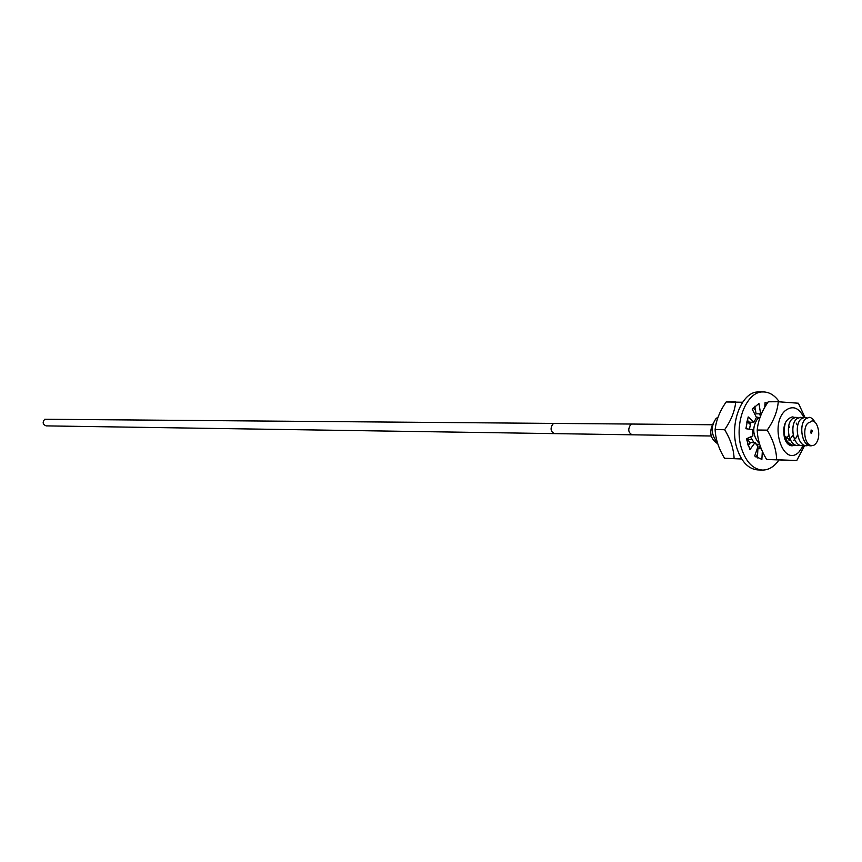 <?xml version="1.0" encoding="UTF-8"?>
<svg xmlns="http://www.w3.org/2000/svg" width="862" height="862" viewBox="0 0 862 862"><rect width="100%" height="100%" fill="white"/><g stroke="black" fill="none" stroke-linecap="round" stroke-linejoin="round"><path stroke-width="1.29" d="M717.755 443.758C710.482 438.984 708.866 432.39 712.906 423.953M811.045 430.019L811.508 433.37L811.045 430.019M809.946 422.251C801.768 423.436 803.459 448.412 813.663 445.32L814.008 445.148C823.609 438.93 816.723 415.107 809.946 422.251M813.663 445.32L811.067 445.837C801.983 446.387 798.438 424.966 805.539 418.964L809.192 417.316L810.603 417.564L813.211 419.428L814.935 422.229M808.825 445.374L806.606 445.751C797.522 446.3 793.967 424.934 801.078 418.943L804.731 417.294L806.94 417.898M716.063 418.49C710.493 426.561 710.934 434.588 717.389 442.583C710.956 434.556 710.536 426.528 716.096 418.49L718.024 417.251L716.063 418.49M747.634 443.973L749.056 444.48L747.623 443.952M747.58 420.537L746.761 422.068M746.955 438.553L750.166 442.96L746.977 438.542M746.74 422.186L747.602 420.559M759.799 444.749L755.845 444.005M753.938 442.594L750.533 436.915L753.905 442.594M749.444 429.19L750.953 422.229M750.931 422.218L749.412 429.19M755.855 444.027L758.808 444.814M759.487 443.736C752.548 435.784 751.923 427.444 757.59 418.706C751.879 427.477 752.526 435.827 759.487 443.758M784.194 426.679C783.396 437.4 786.424 443.671 793.288 445.492L793.32 445.492C784.905 442.141 782.308 434.394 785.53 422.251M795.518 445.126L793.288 445.492M800.292 417.273L796.607 418.921C789.473 424.912 793.062 446.214 802.123 445.665L802.134 445.665C793.094 446.214 789.506 424.912 796.639 418.921L800.292 417.283L802.49 417.865M804.375 445.288L802.123 445.665M792.189 418.889C785.034 424.88 788.644 446.128 797.695 445.579L797.706 445.579C788.665 446.128 785.077 424.88 792.21 418.9L795.874 417.262L792.189 418.889M799.936 445.212L797.695 445.579M804.731 417.294L801.046 418.943C793.924 424.944 797.512 446.3 806.573 445.751L806.606 445.751M809.159 417.316L805.507 418.964C798.406 424.977 801.962 446.387 811.045 445.837L811.045 445.837M757.008 417.089L759.142 417.607M760.101 417.251L757.569 418.706L760.09 417.262M795.841 417.262L798.061 417.844M746.557 439.566L748.647 437.777M750.166 424.352L747.085 421.475M746.611 439.846L751.448 439.178M786.887 438.467L788.741 434.998M789.387 427.649L789.226 426.83M789.032 440.374L793.105 435.041M785.853 436.775L790.982 440.956M793.417 440.439L794.645 439.609M795.658 438.553L797.49 435.105M797.662 425.785L796.197 423.07M554.589 423.361L552.898 423.964C550.053 428.371 550.57 431.582 554.46 433.618L46.139 425.882C42.734 424.481 42.27 422.272 44.759 419.255L632.299 424.05L630.607 424.686C627.741 429.298 628.258 432.67 632.169 434.804L711.172 436M778.979 459.974C774.216 466.751 768.667 470.113 762.331 470.07C753.291 469.284 746.481 462.474 741.913 449.641C733.174 425.074 746.061 390.885 763.279 391.93C769.389 392.016 774.712 395.302 779.237 401.767M764.799 407.284L765.068 402.629L767.32 403.211M762.331 451.257L761.868 459.424L754.692 455.976L757.989 446.581L755.037 442.615L749.929 449.641L746.417 438.79L752.86 435.86L752.526 429.588L745.889 428.726L748.194 416.939L753.959 422.251L756.459 417.402L752.214 409.181L758.937 403.502L760.64 413.835L761.62 413.48M762.331 470.07L757.784 469.919C748.744 469.133 741.934 462.344 737.355 449.533C728.616 425.031 741.514 390.939 758.722 391.973L763.279 391.93M759.217 448.693L761.071 448.294M761.243 448.736L757.913 448.66L757.396 457.937M755.037 442.615L750.479 442.529L748.194 445.665M747.203 420.193L749.401 422.208L753.959 422.251M754.832 406.239L756.082 413.825L760.64 413.835M764.971 404.289L766.135 405.065M752.914 408.286L755.392 409.644M759.303 413.835L760.564 416.012M760.198 445.934L758.463 448.671M757.87 449.404L756.48 450.891M741.632 458.864L734.112 458.562C733.713 449.059 730.567 439.437 724.673 429.718L715.126 429.535C716.139 420.268 719.813 411.077 726.17 401.961L742.559 402.252M741.708 458.983L724.565 458.304C718.746 448.736 715.589 439.167 715.115 429.599L715.126 429.535M726.192 401.94L735.76 401.886M724.673 429.718L715.115 429.599M734.112 458.562L724.565 458.304M734.155 458.595L724.608 458.336M724.673 429.642C731.116 420.354 734.79 411.109 735.728 401.918M760.855 447.744L760.532 448.455M757.612 454.08L755.877 456.946M761.081 413.663L761.297 414.213M748.733 444.932L747.882 444.76M803.815 417.38C798.912 407.64 792.868 405.291 785.681 410.334C768.807 423.662 782.922 467.947 798.815 452.205L803.503 445.535M804.914 417.305L798.395 403.222L778.267 401.757C777.47 411.163 773.796 420.624 767.234 430.138L767.234 430.203C773.246 440.17 776.382 450.007 776.64 459.737L796.768 460.534L804.688 445.406M778.289 401.735L768.257 401.789L778.3 401.724M768.279 401.778L768.257 401.789C761.782 411.131 758.097 420.537 757.224 430.019L767.234 430.203M757.224 430.019L767.234 430.138M757.213 430.095C757.558 439.889 760.693 449.673 766.641 459.457L776.684 459.769M766.641 459.457L776.64 459.737M766.674 459.5L796.768 460.534M794.064 445.46L792.016 445.826C788.665 445.557 786.166 443.014 784.495 438.198C782.394 426.324 785.013 419.212 792.361 416.885L794.667 417.413M810.743 432.282L811.551 430.106L812.316 430.892L811.508 433.069L810.743 432.282M806.185 417.553L806.433 418.21M712.4 424.761L632.299 424.05M554.46 433.618L632.169 434.804M811.551 430.106L810.959 430.095M811.508 433.069L810.926 433.069"/></g></svg>
